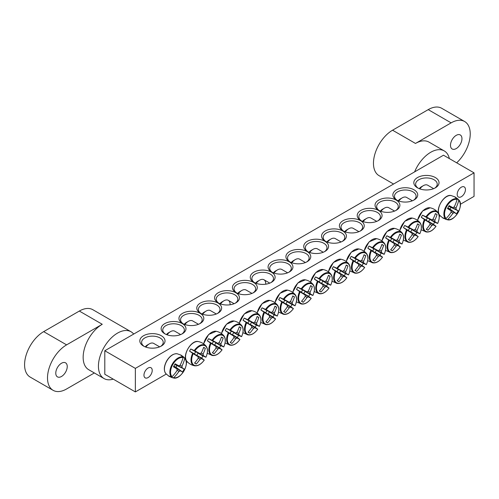 <?xml version="1.0" encoding="UTF-8"?>
<svg xmlns="http://www.w3.org/2000/svg" width="499" height="499" viewBox="0 0 499 499"><rect width="100%" height="100%" fill="white"/><g stroke="black" fill="none" stroke-linecap="round" stroke-linejoin="round"><path stroke-width="0.75" d="M165.381 334.099A10.803 6.238 180 0 1 162.755 330.014A10.803 6.238 180 0 1 169.423 324.256A10.803 6.238 180 0 1 181.193 325.604A10.803 6.238 180 0 1 184.362 330.014A10.803 6.238 180 0 1 181.73 334.099M474.05 172.847L443.492 155.208L104.802 350.747L135.36 368.387L474.05 172.847L474.05 196.369L460.377 204.266M440.261 215.88L439.239 216.472M187.387 361.875L186.364 362.467M166.254 374.075L135.36 391.915L104.802 374.269L104.802 350.747M182.341 323.62A12.425 7.173 0 0 0 164.77 323.62A12.425 7.173 0 0 0 164.77 333.762A12.425 7.173 0 0 0 182.341 333.762A12.425 7.173 0 0 0 182.341 323.62M200.168 313.328A12.425 7.173 0 0 0 182.597 313.328A12.425 7.173 0 0 0 182.597 323.477A12.425 7.173 0 0 0 200.168 323.477A12.425 7.173 0 0 0 200.168 313.328M235.821 292.745A12.425 7.173 0 0 0 218.25 292.745A12.425 7.173 0 0 0 218.25 302.893A12.425 7.173 0 0 0 235.821 302.893A12.425 7.173 0 0 0 235.821 292.745M271.468 272.161A12.425 7.173 0 0 0 253.897 272.161A12.425 7.173 0 0 0 253.897 282.309A12.425 7.173 0 0 0 271.475 282.309A12.425 7.173 0 0 0 271.468 272.161M396.505 199.974A12.425 7.173 0 0 0 414.076 199.974A12.425 7.173 0 0 0 414.076 189.826A12.425 7.173 0 0 0 396.505 189.826A12.425 7.173 0 0 0 396.505 199.974L396.505 199.974M360.858 220.558A12.425 7.173 0 0 0 378.429 220.558A12.425 7.173 0 0 0 378.429 210.41A12.425 7.173 0 0 0 360.858 210.41A12.425 7.173 0 0 0 360.858 220.558L360.858 220.558M325.205 241.142A12.425 7.173 0 0 0 342.776 241.142A12.425 7.173 0 0 0 342.776 230.993A12.425 7.173 0 0 0 325.205 230.993A12.425 7.173 0 0 0 325.205 241.142L325.205 241.142M289.551 261.726A12.425 7.173 0 0 0 307.122 261.726A12.425 7.173 0 0 0 307.122 251.577A12.425 7.173 0 0 0 289.551 251.577A12.425 7.173 0 0 0 289.551 261.726L289.551 261.726M417.52 187.842A12.606 7.279 0 0 0 435.34 187.842A12.606 7.279 0 0 0 435.34 177.55A12.606 7.279 0 0 0 417.52 177.55A12.606 7.279 0 0 0 417.513 187.842A12.606 7.279 0 0 0 417.52 187.842M143.506 346.044A12.606 7.279 0 0 0 161.333 346.044A12.606 7.279 0 0 0 161.333 335.752A12.606 7.279 0 0 0 143.506 335.752A12.606 7.279 0 0 0 143.506 346.044L143.506 346.044M307.378 251.434A12.425 7.173 0 0 0 324.949 251.434A12.425 7.173 0 0 0 324.949 241.285A12.425 7.173 0 0 0 307.378 241.285A12.425 7.173 0 0 0 307.378 251.434L307.378 251.434M343.031 230.85A12.425 7.173 0 0 0 360.602 230.85A12.425 7.173 0 0 0 360.602 220.701A12.425 7.173 0 0 0 343.031 220.701A12.425 7.173 0 0 0 343.031 230.85L343.031 230.85M378.679 210.266A12.425 7.173 0 0 0 396.256 210.266A12.425 7.173 0 0 0 396.25 200.118A12.425 7.173 0 0 0 378.679 200.118A12.425 7.173 0 0 0 378.679 210.266L378.679 210.266M289.295 261.869A12.425 7.173 0 0 0 271.724 261.869A12.425 7.173 0 0 0 271.724 272.017A12.425 7.173 0 0 0 289.295 272.017A12.425 7.173 0 0 0 289.295 261.869M253.648 282.453A12.425 7.173 0 0 0 236.077 282.453A12.425 7.173 0 0 0 236.077 292.601A12.425 7.173 0 0 0 253.648 292.601A12.425 7.173 0 0 0 253.648 282.453M217.994 303.036A12.425 7.173 0 0 0 200.423 303.036A12.425 7.173 0 0 0 200.423 313.185A12.425 7.173 0 0 0 217.994 313.185A12.425 7.173 0 0 0 217.994 303.036M183.208 323.807A10.803 6.238 180 0 1 180.576 319.722A10.803 6.238 180 0 1 187.25 313.965A10.803 6.238 180 0 1 199.02 315.312A10.803 6.238 180 0 1 202.189 319.722A10.803 6.238 180 0 1 199.556 323.807M201.035 313.515A10.803 6.238 180 0 1 198.402 309.43A10.803 6.238 180 0 1 205.077 303.673A10.803 6.238 180 0 1 216.847 305.02A10.803 6.238 180 0 1 220.015 309.43A10.803 6.238 180 0 1 217.383 313.515M218.861 303.224A10.803 6.238 180 0 1 216.229 299.144A10.803 6.238 180 0 1 222.897 293.381A10.803 6.238 180 0 1 234.673 294.728A10.803 6.238 180 0 1 237.836 299.144A10.803 6.238 180 0 1 235.21 303.224M236.688 292.932A10.803 6.238 180 0 1 234.056 288.852A10.803 6.238 180 0 1 240.724 283.089A10.803 6.238 180 0 1 252.5 284.436A10.803 6.238 180 0 1 255.663 288.852A10.803 6.238 180 0 1 253.03 292.932M254.515 282.64A10.803 6.238 180 0 1 251.883 278.561A10.803 6.238 180 0 1 258.551 272.797A10.803 6.238 180 0 1 270.327 274.144A10.803 6.238 180 0 1 273.489 278.561A10.803 6.238 180 0 1 270.857 282.64M272.342 272.348A10.803 6.238 180 0 1 269.709 268.269A10.803 6.238 180 0 1 276.377 262.505A10.803 6.238 180 0 1 288.154 263.852A10.803 6.238 180 0 1 291.316 268.269A10.803 6.238 180 0 1 288.684 272.348M397.123 200.305A10.803 6.238 180 0 1 394.491 196.226A10.803 6.238 180 0 1 405.294 189.988A10.803 6.238 180 0 1 416.097 196.226A10.803 6.238 180 0 1 413.465 200.305M379.296 210.597A10.803 6.238 180 0 1 376.664 206.517A10.803 6.238 180 0 1 387.467 200.28A10.803 6.238 180 0 1 398.271 206.517A10.803 6.238 180 0 1 395.638 210.597M361.469 220.889A10.803 6.238 180 0 1 358.837 216.809A10.803 6.238 180 0 1 369.64 210.572A10.803 6.238 180 0 1 380.444 216.809A10.803 6.238 180 0 1 377.812 220.889M343.643 231.18A10.803 6.238 180 0 1 341.01 227.101A10.803 6.238 180 0 1 351.814 220.864A10.803 6.238 180 0 1 362.617 227.101A10.803 6.238 180 0 1 359.991 231.18M325.816 241.472A10.803 6.238 180 0 1 323.184 237.393A10.803 6.238 180 0 1 333.987 231.156A10.803 6.238 180 0 1 344.797 237.393A10.803 6.238 180 0 1 342.164 241.472M307.989 251.764A10.803 6.238 180 0 1 305.357 247.685A10.803 6.238 180 0 1 316.166 241.447A10.803 6.238 180 0 1 326.97 247.685A10.803 6.238 180 0 1 324.338 251.764M457.19 194.342A5.838 3.368 -60 0 1 459.735 188.472A5.838 3.368 -60 0 1 464.238 186.907A5.838 3.368 -60 0 1 464.238 193.643A5.838 3.368 -60 0 1 458.4 197.018A5.838 3.368 -60 0 1 457.19 194.342M143.962 375.186A5.838 3.368 -60 0 1 146.513 369.31A5.838 3.368 -60 0 1 151.01 367.744A5.838 3.368 -60 0 1 151.01 374.487A5.838 3.368 -60 0 1 145.172 377.855A5.838 3.368 -60 0 1 143.962 375.186M290.162 262.056A10.803 6.238 180 0 1 287.536 257.977A10.803 6.238 180 0 1 298.34 251.739A10.803 6.238 180 0 1 309.143 257.977A10.803 6.238 180 0 1 306.511 262.056M144.192 346.412A10.803 6.238 180 0 1 141.616 342.364A10.803 6.238 180 0 1 152.42 336.126A10.803 6.238 180 0 1 163.223 342.364A10.803 6.238 180 0 1 160.647 346.412M418.199 188.21A10.803 6.238 180 0 1 415.623 184.168A10.803 6.238 180 0 1 426.427 177.931A10.803 6.238 180 0 1 437.236 184.168A10.803 6.238 180 0 1 434.654 188.21M135.36 368.387L135.36 391.915M443.667 218.369A12.151 7.017 -60 0 1 443.018 218.069A12.151 7.017 -60 0 1 442.925 218.013A12.151 7.017 -60 0 1 442.432 217.658L445.526 218.768L446.094 218.543A11.146 6.431 -60 0 1 446.855 206.255A11.146 6.431 -60 0 1 457.115 199.45L457.034 198.845L454.52 196.718A12.151 7.017 -60 0 1 455.069 196.968A12.151 7.017 -60 0 1 455.755 197.436L457.739 198.858L458.762 200.398A11.146 6.431 -60 0 1 458.001 212.686A11.146 6.431 -60 0 1 447.74 219.491L445.894 219.373L443.717 218.281M446.094 218.543A35.99 27.464 -60 0 0 451.115 212.281A3.568 2.058 -60 0 1 451.115 210.771A35.99 1.809 -145.9 0 1 447.441 208.551A35.51 27.096 -60 0 0 449.137 205.613A35.99 1.809 25.9 0 1 452.899 207.684A3.568 2.058 -60 0 1 454.209 206.929A35.99 27.464 -60 0 0 457.115 199.45M458.762 200.398A35.99 31.081 120 0 1 455.992 207.958A3.568 2.058 -60 0 1 455.992 209.468A35.99 1.809 25.9 0 1 458.213 210.852A35.51 30.67 120 0 1 456.516 213.79A35.99 1.809 -145.9 0 1 454.209 212.555A3.568 2.058 -60 0 1 452.899 213.31A35.99 31.081 120 0 1 447.74 219.491M453.697 207.122L455.992 207.958M419.884 188.915A8.645 4.99 -60 0 1 423.377 185.64A8.645 4.99 -60 0 1 427.693 185.21L433.662 188.659M423.377 185.64L421.337 186.813A5.763 3.325 120 0 0 419.254 188.678M447.79 207.977L454.209 212.555M452.899 213.31L451.034 211.744M451.115 210.771L447.665 208.189M455.992 209.468L448.819 206.199M448.932 205.987L452.899 207.684M458.213 210.852L448.751 206.324M456.516 213.79L449.986 209.081L450.871 207.547M447.865 207.858L449.986 209.081M180.513 354.92A12.151 7.017 -60 0 1 181.062 355.163A12.151 7.017 -60 0 1 181.162 355.219A12.151 7.017 -60 0 1 181.748 355.631L183.726 357.059L184.755 358.6A11.146 6.431 -60 0 1 183.988 370.888A11.146 6.431 -60 0 1 173.733 377.687L171.887 377.568L169.66 376.57A12.151 7.017 -60 0 1 168.912 376.209A12.151 7.017 -60 0 1 168.425 375.853L171.519 376.97L172.086 376.739A11.146 6.431 -60 0 1 172.847 364.451A11.146 6.431 -60 0 1 183.108 357.646L183.021 357.041L180.513 354.92M184.755 358.6A35.99 31.081 120 0 1 181.979 366.154A3.568 2.058 -60 0 1 181.979 367.663A35.99 1.809 25.9 0 1 184.206 369.048A35.51 30.67 120 0 1 182.509 371.986A35.99 1.809 -145.9 0 1 180.195 370.757A3.568 2.058 -60 0 1 178.892 371.512A35.99 31.081 120 0 1 173.733 377.687M178.892 371.512L177.02 369.946M172.086 376.739A35.99 27.464 -60 0 0 177.101 370.483A3.568 2.058 -60 0 1 177.101 368.973A35.99 1.809 -145.9 0 1 173.427 366.746A35.51 27.096 -60 0 0 175.124 363.808A35.99 1.809 25.9 0 1 178.892 365.879A3.568 2.058 -60 0 1 180.195 365.125A35.99 27.464 -60 0 0 183.108 357.646M145.876 347.117A8.645 4.99 -60 0 1 149.363 343.836A8.645 4.99 -60 0 1 153.686 343.406L159.655 346.855M149.363 343.836L147.33 345.015A5.763 3.325 120 0 0 145.24 346.88M174.924 364.183L178.892 365.879M179.69 365.324L181.979 366.154M181.979 367.663L174.806 364.401M177.101 368.973L173.652 366.385M173.783 366.179L180.195 370.757M184.206 369.048L174.744 364.519M182.509 371.986L175.972 367.283L176.864 365.748M173.852 366.054L175.972 367.283M314.339 279.078A12.151 7.017 -60 0 1 314.925 277.993A12.151 7.017 -60 0 1 315.574 276.939L319.647 278.816A11.146 6.431 -60 0 1 329.908 273.77A11.146 6.431 -60 0 1 330.669 285.178L327.662 283.919A12.151 7.017 -60 0 1 326.427 286.058L329.022 288.029A11.146 6.431 -60 0 1 318.761 293.075A11.146 6.431 -60 0 1 318 281.667L314.339 279.078L319.323 281.954A2.458 1.422 -60 0 1 320.558 279.814L324.805 281.636A3.568 2.058 -60 0 1 326.115 280.881A35.99 27.464 -60 0 0 328.423 275.305A35.51 1.784 25.9 0 1 330.12 276.284A35.99 31.081 120 0 1 327.899 281.91A3.568 2.058 -60 0 1 327.899 283.42A35.99 1.809 25.9 0 1 330.669 285.178L330.544 285.154M327.899 283.42L322.685 281.043A2.458 1.422 -60 0 1 321.45 283.183L326.427 286.058M327.662 283.919L322.685 281.043M319.647 278.816A35.99 1.809 25.9 0 1 324.805 281.636M328.941 287.935L329.022 288.029A35.99 1.809 -145.9 0 1 326.115 286.513A3.568 2.058 -60 0 1 324.805 287.268A35.99 31.081 120 0 1 321.044 292.002A35.51 1.784 -145.9 0 1 319.348 291.023A35.99 27.464 -60 0 0 323.021 286.233A3.568 2.058 -60 0 1 323.021 284.723A35.99 1.809 -145.9 0 1 318 281.667M321.45 283.183L326.115 286.513M291.865 262.773A8.645 4.99 -60 0 1 295.283 259.592A8.645 4.99 -60 0 1 299.606 259.162L305.444 262.536M295.283 259.592L293.244 260.771A5.763 3.325 120 0 0 291.235 262.536M323.021 284.723L319.323 281.954M324.805 287.268L322.94 285.696M325.61 281.074L327.899 281.91M321.044 292.002L319.479 290.88M330.12 276.284L328.361 275.492M320.558 279.814L315.574 276.939M332.166 268.786A12.151 7.017 -60 0 1 332.752 267.701A12.151 7.017 -60 0 1 333.401 266.647L337.474 268.524A11.146 6.431 -60 0 1 347.734 263.478A11.146 6.431 -60 0 1 348.495 274.887L345.489 273.627A12.151 7.017 -60 0 1 344.254 275.766L346.849 277.737A11.146 6.431 -60 0 1 336.588 282.783A11.146 6.431 -60 0 1 335.827 271.375L332.166 268.786L337.149 271.662A2.458 1.422 -60 0 1 338.384 269.522L342.632 271.344A3.568 2.058 -60 0 1 343.942 270.589A35.99 27.464 -60 0 0 346.25 265.013A35.51 1.784 25.9 0 1 347.946 265.992A35.99 31.081 120 0 1 345.726 271.618A3.568 2.058 -60 0 1 345.726 273.128A35.99 1.809 25.9 0 1 348.495 274.887L348.371 274.862M345.726 273.128L340.505 270.751A2.458 1.422 -60 0 1 339.276 272.891L344.254 275.766M345.489 273.627L340.505 270.751M337.474 268.524A35.99 1.809 25.9 0 1 342.632 271.344M346.768 277.644L346.849 277.737A35.99 1.809 -145.9 0 1 343.942 276.221A3.568 2.058 -60 0 1 342.632 276.976A35.99 31.081 120 0 1 338.871 281.71A35.51 1.784 -145.9 0 1 337.174 280.731A35.99 27.464 -60 0 0 340.848 275.941A3.568 2.058 -60 0 1 340.848 274.438A35.99 1.809 -145.9 0 1 335.827 271.375M339.276 272.891L343.942 276.221M309.686 252.482A8.645 4.99 -60 0 1 313.11 249.3A8.645 4.99 -60 0 1 317.426 248.87L323.271 252.244M313.11 249.3L311.07 250.479A5.763 3.325 120 0 0 309.062 252.244M340.848 274.438L337.149 271.662M342.632 276.976L340.767 275.404M343.437 270.789L345.726 271.618M338.871 281.71L337.305 280.588M347.946 265.992L346.187 265.2M338.384 269.522L333.401 266.647M349.992 258.494A12.151 7.017 -60 0 1 350.579 257.409A12.151 7.017 -60 0 1 351.227 256.355L355.3 258.233A11.146 6.431 -60 0 1 365.561 253.186A11.146 6.431 -60 0 1 366.322 264.595L363.316 263.335A12.151 7.017 -60 0 1 362.081 265.474L364.675 267.445A11.146 6.431 -60 0 1 354.415 272.491A11.146 6.431 -60 0 1 353.654 261.083L349.992 258.494L354.976 261.37A2.458 1.422 -60 0 1 356.205 259.231L360.459 261.052A3.568 2.058 -60 0 1 361.763 260.297A35.99 27.464 -60 0 0 364.077 254.721A35.51 1.784 25.9 0 1 365.773 255.7A35.99 31.081 120 0 1 363.553 261.326A3.568 2.058 -60 0 1 363.553 262.836A35.99 1.809 25.9 0 1 366.322 264.595L366.197 264.57M363.553 262.836L358.332 260.459A2.458 1.422 -60 0 1 357.103 262.599L362.081 265.474M363.316 263.335L358.332 260.459M355.3 258.233A35.99 1.809 25.9 0 1 360.459 261.052M364.594 267.352L364.675 267.445A35.99 1.809 -145.9 0 1 361.763 265.93A3.568 2.058 -60 0 1 360.459 266.684A35.99 31.081 120 0 1 356.698 271.419A35.51 1.784 -145.9 0 1 355.001 270.446A35.99 27.464 -60 0 0 358.675 265.649A3.568 2.058 -60 0 1 358.675 264.146A35.99 1.809 -145.9 0 1 353.654 261.083M357.103 262.599L361.763 265.93M327.512 242.19A8.645 4.99 -60 0 1 330.931 239.009A8.645 4.99 -60 0 1 335.253 238.578L341.098 241.953M330.931 239.009L328.897 240.187A5.763 3.325 120 0 0 326.889 241.953M358.675 264.146L354.976 261.37M360.459 266.684L358.594 265.112M361.257 260.497L363.553 261.326M356.698 271.419L355.132 270.296M365.773 255.7L364.014 254.908M356.205 259.231L351.227 256.355M367.819 248.203A12.151 7.017 -60 0 1 368.405 247.117A12.151 7.017 -60 0 1 369.054 246.063L373.127 247.941A11.146 6.431 -60 0 1 383.388 242.894A11.146 6.431 -60 0 1 384.149 254.303L381.142 253.043A12.151 7.017 -60 0 1 379.907 255.182L382.502 257.153A11.146 6.431 -60 0 1 372.242 262.2A11.146 6.431 -60 0 1 371.481 250.791L367.819 248.203L372.797 251.078A2.458 1.422 -60 0 1 374.032 248.939L378.286 250.76A3.568 2.058 -60 0 1 379.589 250.005A35.99 27.464 -60 0 0 381.903 244.429A35.51 1.784 25.9 0 1 383.6 245.408A35.99 31.081 120 0 1 381.379 251.034A3.568 2.058 -60 0 1 381.379 252.544A35.99 1.809 25.9 0 1 384.149 254.303L384.018 254.278M381.379 252.544L376.159 250.167A2.458 1.422 -60 0 1 374.924 252.307L379.907 255.182M381.142 253.043L376.159 250.167M373.127 247.941A35.99 1.809 25.9 0 1 378.286 250.76M382.415 257.06L382.502 257.153A35.99 1.809 -145.9 0 1 379.589 255.638A3.568 2.058 -60 0 1 378.286 256.392A35.99 31.081 120 0 1 374.518 261.127A35.51 1.784 -145.9 0 1 372.828 260.154A35.99 27.464 -60 0 0 376.502 255.357A3.568 2.058 -60 0 1 376.502 253.854A35.99 1.809 -145.9 0 1 371.481 250.791M374.924 252.307L379.589 255.638M345.339 231.898A8.645 4.99 -60 0 1 348.757 228.717A8.645 4.99 -60 0 1 353.08 228.286L358.924 231.661M348.757 228.717L346.724 229.896A5.763 3.325 120 0 0 344.715 231.661M376.502 253.854L372.797 251.078M378.286 256.392L376.421 254.821M379.084 250.205L381.379 251.034M374.518 261.127L372.953 260.004M383.6 245.408L381.841 244.616M374.032 248.939L369.054 246.063M385.646 237.911A12.151 7.017 -60 0 1 386.232 236.825A12.151 7.017 -60 0 1 386.881 235.771L390.954 237.649A11.146 6.431 -60 0 1 401.208 232.609A11.146 6.431 -60 0 1 401.976 244.011L398.969 242.751A12.151 7.017 -60 0 1 397.734 244.89L400.329 246.862A11.146 6.431 -60 0 1 390.068 251.908A11.146 6.431 -60 0 1 389.307 240.499L385.646 237.911L390.623 240.786A2.458 1.422 -60 0 1 391.858 238.647L396.112 240.468A3.568 2.058 -60 0 1 397.416 239.713A35.99 27.464 -60 0 0 399.73 234.137A35.51 1.784 25.9 0 1 401.427 235.116A35.99 31.081 120 0 1 399.2 240.743A3.568 2.058 -60 0 1 399.2 242.252A35.99 1.809 25.9 0 1 401.976 244.011L401.845 243.992M399.2 242.252L393.985 239.876A2.458 1.422 -60 0 1 392.75 242.015L397.734 244.89M398.969 242.751L393.985 239.876M390.954 237.649A35.99 1.809 25.9 0 1 396.112 240.468M400.242 246.768L400.329 246.862A35.99 1.809 -145.9 0 1 397.416 245.346A3.568 2.058 -60 0 1 396.112 246.101A35.99 31.081 120 0 1 392.345 250.841A35.51 1.784 -145.9 0 1 390.648 249.862A35.99 27.464 -60 0 0 394.329 245.065A3.568 2.058 -60 0 1 394.329 243.562A35.99 1.809 -145.9 0 1 389.307 240.499M392.75 242.015L397.416 245.346M363.166 221.606A8.645 4.99 -60 0 1 366.584 218.425A8.645 4.99 -60 0 1 370.907 217.994L376.745 221.369M366.584 218.425L364.551 219.604A5.763 3.325 120 0 0 362.542 221.369M394.329 243.562L390.623 240.786M396.112 246.101L394.241 244.529M396.911 239.913L399.2 240.743M392.345 250.841L390.779 249.712M401.427 235.116L399.668 234.324M391.858 238.647L386.881 235.771M403.473 227.619A12.151 7.017 -60 0 1 404.053 226.534A12.151 7.017 -60 0 1 404.701 225.479L408.775 227.357A11.146 6.431 -60 0 1 419.035 222.317A11.146 6.431 -60 0 1 419.796 233.719L416.79 232.459A12.151 7.017 -60 0 1 415.561 234.599L418.156 236.57A11.146 6.431 -60 0 1 407.895 241.616A11.146 6.431 -60 0 1 407.134 230.207L403.473 227.619L408.45 230.494A2.458 1.422 -60 0 1 409.685 228.361L413.939 230.176A3.568 2.058 -60 0 1 415.243 229.421A35.99 27.464 -60 0 0 417.557 223.845A35.51 1.784 25.9 0 1 419.254 224.824A35.99 31.081 120 0 1 417.027 230.451A3.568 2.058 -60 0 1 417.027 231.96A35.99 1.809 25.9 0 1 419.796 233.719L419.671 233.7M417.027 231.96L411.812 229.584A2.458 1.422 -60 0 1 410.577 231.723L415.561 234.599M416.79 232.459L411.812 229.584M408.775 227.357A35.99 1.809 25.9 0 1 413.939 230.176M418.068 236.476L418.156 236.57A35.99 1.809 -145.9 0 1 415.243 235.054A3.568 2.058 -60 0 1 413.939 235.809A35.99 31.081 120 0 1 410.172 240.549A35.51 1.784 -145.9 0 1 408.475 239.57A35.99 27.464 -60 0 0 412.149 234.773A3.568 2.058 -60 0 1 412.149 233.27A35.99 1.809 -145.9 0 1 407.134 230.207M410.577 231.723L415.243 235.054M380.993 211.314A8.645 4.99 -60 0 1 384.411 208.133A8.645 4.99 -60 0 1 388.733 207.703L394.572 211.077M384.411 208.133L382.371 209.312A5.763 3.325 120 0 0 380.369 211.077M412.149 233.27L408.45 230.494M413.939 235.809L412.068 234.237M414.738 229.621L417.027 230.451M410.172 240.549L408.606 239.42M419.254 224.824L417.488 224.032M409.685 228.361L404.701 225.479M421.299 217.327A12.151 7.017 -60 0 1 421.88 216.242A12.151 7.017 -60 0 1 422.528 215.188L426.601 217.065A11.146 6.431 -60 0 1 436.862 212.025A11.146 6.431 -60 0 1 437.623 223.427L434.617 222.167A12.151 7.017 -60 0 1 433.388 224.307L435.976 226.278A11.146 6.431 -60 0 1 425.722 231.324A11.146 6.431 -60 0 1 424.955 219.916L421.299 217.327L426.277 220.202A2.458 1.422 -60 0 1 427.512 218.069L431.76 219.884A3.568 2.058 -60 0 1 433.07 219.13A35.99 27.464 -60 0 0 435.384 213.553A35.51 1.784 25.9 0 1 437.074 214.533A35.99 31.081 120 0 1 434.854 220.159A3.568 2.058 -60 0 1 434.854 221.668A35.99 1.809 25.9 0 1 437.623 223.427L437.498 223.409M434.854 221.668L429.639 219.292A2.458 1.422 -60 0 1 428.404 221.431L433.388 224.307M434.617 222.167L429.639 219.292M426.601 217.065A35.99 1.809 25.9 0 1 431.76 219.884M435.895 226.184L435.976 226.278A35.99 1.809 -145.9 0 1 433.07 224.762A3.568 2.058 -60 0 1 431.76 225.517A35.99 31.081 120 0 1 427.999 230.257A35.51 1.784 -145.9 0 1 426.302 229.278A35.99 27.464 -60 0 0 429.976 224.488A3.568 2.058 -60 0 1 429.976 222.978A35.99 1.809 -145.9 0 1 424.955 219.916M428.404 221.431L433.07 224.762M398.82 201.022A8.645 4.99 -60 0 1 402.238 197.841A8.645 4.99 -60 0 1 406.56 197.411L412.399 200.785M402.238 197.841L400.198 199.02A5.763 3.325 120 0 0 398.19 200.785M429.976 222.978L426.277 220.202M431.76 225.517L429.895 223.951M432.564 219.329L434.854 220.159M427.999 230.257L426.433 229.128M437.074 214.533L435.315 213.74M427.512 218.069L422.528 215.188M296.518 289.37A12.151 7.017 -60 0 1 297.098 288.285A12.151 7.017 -60 0 1 297.747 287.231L301.82 289.108A11.146 6.431 -60 0 1 312.081 284.062A11.146 6.431 -60 0 1 312.842 295.47L309.835 294.21A12.151 7.017 -60 0 1 308.607 296.35L311.195 298.321A11.146 6.431 -60 0 1 300.941 303.367A11.146 6.431 -60 0 1 300.173 291.959L296.518 289.37L301.496 292.246A2.458 1.422 -60 0 1 302.731 290.106L306.979 291.927A3.568 2.058 -60 0 1 308.288 291.173A35.99 27.464 -60 0 0 310.603 285.596A35.51 1.784 25.9 0 1 312.293 286.576A35.99 31.081 120 0 1 310.072 292.202A3.568 2.058 -60 0 1 310.072 293.711A35.99 1.809 25.9 0 1 312.842 295.47L312.717 295.445M310.072 293.711L304.858 291.335A2.458 1.422 -60 0 1 303.623 293.474L308.607 296.35M309.835 294.21L304.858 291.335M301.82 289.108A35.99 1.809 25.9 0 1 306.979 291.927M311.114 298.227L311.195 298.321A35.99 1.809 -145.9 0 1 308.288 296.805A3.568 2.058 -60 0 1 306.979 297.56A35.99 31.081 120 0 1 303.217 302.294A35.51 1.784 -145.9 0 1 301.521 301.315A35.99 27.464 -60 0 0 305.195 296.525A3.568 2.058 -60 0 1 305.195 295.015A35.99 1.809 -145.9 0 1 300.173 291.959M303.623 293.474L308.288 296.805M274.038 273.065A8.645 4.99 -60 0 1 277.456 269.884A8.645 4.99 -60 0 1 281.779 269.454L287.617 272.828M277.456 269.884L275.417 271.057A5.763 3.325 120 0 0 273.408 272.828M305.195 295.015L301.496 292.246M306.979 297.56L305.114 295.988M307.783 291.366L310.072 292.202M303.217 302.294L301.652 301.171M312.293 286.576L310.534 285.784M302.731 290.106L297.747 287.231M278.692 299.662A12.151 7.017 -60 0 1 279.272 298.577A12.151 7.017 -60 0 1 279.92 297.523L283.993 299.4A11.146 6.431 -60 0 1 294.254 294.354A11.146 6.431 -60 0 1 295.015 305.762L292.009 304.502A12.151 7.017 -60 0 1 290.78 306.642L293.375 308.613A11.146 6.431 -60 0 1 283.114 313.659A11.146 6.431 -60 0 1 282.353 302.251L278.692 299.662L283.669 302.537A2.458 1.422 -60 0 1 284.904 300.398L289.158 302.219A3.568 2.058 -60 0 1 290.462 301.465A35.99 27.464 -60 0 0 292.776 295.888A35.51 1.784 25.9 0 1 294.472 296.861A35.99 31.081 120 0 1 292.246 302.494A3.568 2.058 -60 0 1 292.246 304.003A35.99 1.809 25.9 0 1 295.015 305.762L294.89 305.737M292.246 304.003L287.031 301.627A2.458 1.422 -60 0 1 285.796 303.766L290.78 306.642M292.009 304.502L287.031 301.627M283.993 299.4A35.99 1.809 25.9 0 1 289.158 302.219M293.287 308.519L293.375 308.613A35.99 1.809 -145.9 0 1 290.462 307.097A3.568 2.058 -60 0 1 289.158 307.852A35.99 31.081 120 0 1 285.391 312.586A35.51 1.784 -145.9 0 1 283.694 311.607A35.99 27.464 -60 0 0 287.368 306.816A3.568 2.058 -60 0 1 287.368 305.307A35.99 1.809 -145.9 0 1 282.353 302.251M285.796 303.766L290.462 307.097M256.212 283.357A8.645 4.99 -60 0 1 259.63 280.176A8.645 4.99 -60 0 1 263.952 279.746A8.645 4.99 -60 0 1 265.73 284.187M259.63 280.176L257.59 281.349A5.763 3.325 120 0 0 255.588 283.12M287.368 305.307L283.669 302.537M289.158 307.852L287.287 306.28M289.956 301.658L292.246 302.494M285.391 312.586L283.825 311.463M294.472 296.861L292.707 296.069M284.904 300.398L279.92 297.523M260.865 309.954A12.151 7.017 -60 0 1 261.451 308.869A12.151 7.017 -60 0 1 262.1 307.814L266.173 309.692A11.146 6.431 -60 0 1 276.427 304.646A11.146 6.431 -60 0 1 277.195 316.054L274.188 314.794A12.151 7.017 -60 0 1 272.953 316.934L275.548 318.905A11.146 6.431 -60 0 1 265.287 323.951A11.146 6.431 -60 0 1 264.526 312.542L260.865 309.954L265.842 312.829A2.458 1.422 -60 0 1 267.077 310.69L271.331 312.511A3.568 2.058 -60 0 1 272.635 311.756A35.99 27.464 -60 0 0 274.949 306.18A35.51 1.784 25.9 0 1 276.646 307.153A35.99 31.081 120 0 1 274.419 312.786A3.568 2.058 -60 0 1 274.419 314.295A35.99 1.809 25.9 0 1 277.195 316.054L277.064 316.029M274.419 314.295L269.204 311.919A2.458 1.422 -60 0 1 267.969 314.058L272.953 316.934M274.188 314.794L269.204 311.919M266.173 309.692A35.99 1.809 25.9 0 1 271.331 312.511M275.46 318.805L275.548 318.905A35.99 1.809 -145.9 0 1 272.635 317.389A3.568 2.058 -60 0 1 271.331 318.137A35.99 31.081 120 0 1 267.564 322.878A35.51 1.784 -145.9 0 1 265.867 321.899A35.99 27.464 -60 0 0 269.547 317.108A3.568 2.058 -60 0 1 269.547 315.599A35.99 1.809 -145.9 0 1 264.526 312.542M267.969 314.058L272.635 317.389M238.385 293.649A8.645 4.99 -60 0 1 241.803 290.468A8.645 4.99 -60 0 1 246.126 290.038L251.964 293.412M241.803 290.468L239.769 291.641A5.763 3.325 120 0 0 237.761 293.412M269.547 315.599L265.842 312.829M271.331 318.137L269.46 316.572M272.13 311.95L274.419 312.786M267.564 322.878L265.998 321.755M276.646 307.153L274.887 306.361M267.077 310.69L262.1 307.814M243.038 320.246A12.151 7.017 -60 0 1 243.624 319.16A12.151 7.017 -60 0 1 244.273 318.106L248.346 319.984A11.146 6.431 -60 0 1 258.607 314.938A11.146 6.431 -60 0 1 259.368 326.346L256.361 325.086A12.151 7.017 -60 0 1 255.126 327.225L257.721 329.197A11.146 6.431 -60 0 1 247.46 334.243A11.146 6.431 -60 0 1 246.699 322.834L243.038 320.246L248.015 323.121A2.458 1.422 -60 0 1 249.251 320.982L253.504 322.803A3.568 2.058 -60 0 1 254.808 322.048A35.99 27.464 -60 0 0 257.122 316.466A35.51 1.784 25.9 0 1 258.819 317.445A35.99 31.081 120 0 1 256.598 323.078A3.568 2.058 -60 0 1 256.598 324.587A35.99 1.809 25.9 0 1 259.368 326.346L259.237 326.321M256.598 324.587L251.377 322.211A2.458 1.422 -60 0 1 250.142 324.35L255.126 327.225M256.361 325.086L251.377 322.211M248.346 319.984A35.99 1.809 25.9 0 1 253.504 322.803M257.634 329.097L257.721 329.197A35.99 1.809 -145.9 0 1 254.808 327.681A3.568 2.058 -60 0 1 253.504 328.429A35.99 31.081 120 0 1 249.737 333.17A35.51 1.784 -145.9 0 1 248.047 332.191A35.99 27.464 -60 0 0 251.721 327.4A3.568 2.058 -60 0 1 251.721 325.891A35.99 1.809 -145.9 0 1 246.699 322.834M250.142 324.35L254.808 327.681M220.558 303.941A8.645 4.99 -60 0 1 223.976 300.76A8.645 4.99 -60 0 1 228.299 300.329A8.645 4.99 -60 0 1 230.076 304.77M223.976 300.76L221.943 301.932A5.763 3.325 120 0 0 219.934 303.704M251.721 325.891L248.015 323.121M253.504 328.429L251.639 326.864M254.303 322.242L256.598 323.078M249.737 333.17L248.171 332.041M258.819 317.445L257.06 316.653M249.251 320.982L244.273 318.106M225.211 330.538A12.151 7.017 -60 0 1 225.798 329.452A12.151 7.017 -60 0 1 226.446 328.398L230.519 330.276A11.146 6.431 -60 0 1 240.78 325.229A11.146 6.431 -60 0 1 241.541 336.638L238.534 335.378A12.151 7.017 -60 0 1 237.299 337.517L239.894 339.488A11.146 6.431 -60 0 1 229.634 344.535A11.146 6.431 -60 0 1 228.873 333.126L225.211 330.538L230.195 333.413A2.458 1.422 -60 0 1 231.424 331.274L235.678 333.095A3.568 2.058 -60 0 1 236.981 332.34A35.99 27.464 -60 0 0 239.295 326.758A35.51 1.784 25.9 0 1 240.992 327.737A35.99 31.081 120 0 1 238.772 333.369A3.568 2.058 -60 0 1 238.772 334.879A35.99 1.809 25.9 0 1 241.541 336.638L241.416 336.613M238.772 334.879L233.551 332.502A2.458 1.422 -60 0 1 232.322 334.642L237.299 337.517M238.534 335.378L233.551 332.502M230.519 330.276A35.99 1.809 25.9 0 1 235.678 333.095M239.813 339.389L239.894 339.488A35.99 1.809 -145.9 0 1 236.981 337.966A3.568 2.058 -60 0 1 235.678 338.721A35.99 31.081 120 0 1 231.916 343.462A35.51 1.784 -145.9 0 1 230.22 342.482A35.99 27.464 -60 0 0 233.894 337.692A3.568 2.058 -60 0 1 233.894 336.183A35.99 1.809 -145.9 0 1 228.873 333.126M232.322 334.642L236.981 337.966M202.731 314.233A8.645 4.99 -60 0 1 206.149 311.052A8.645 4.99 -60 0 1 210.472 310.621L216.317 313.996M206.149 311.052L204.116 312.224A5.763 3.325 120 0 0 202.107 313.996M233.894 336.183L230.195 333.413M235.678 338.721L233.813 337.156M236.476 332.534L238.772 333.369M231.916 343.462L230.351 342.333M240.992 327.737L239.233 326.945M231.424 331.274L226.446 328.398M207.384 340.829A12.151 7.017 -60 0 1 207.971 339.738A12.151 7.017 -60 0 1 208.619 338.69L212.693 340.567A11.146 6.431 -60 0 1 222.953 335.521A11.146 6.431 -60 0 1 223.714 346.93L220.708 345.67A12.151 7.017 -60 0 1 219.473 347.809L222.067 349.78A11.146 6.431 -60 0 1 211.807 354.826A11.146 6.431 -60 0 1 211.046 343.418L207.384 340.829L212.368 343.705A2.458 1.422 -60 0 1 213.603 341.566L217.851 343.387A3.568 2.058 -60 0 1 219.161 342.632A35.99 27.464 -60 0 0 221.469 337.05A35.51 1.784 25.9 0 1 223.165 338.029A35.99 31.081 120 0 1 220.945 343.661A3.568 2.058 -60 0 1 220.945 345.171A35.99 1.809 25.9 0 1 223.714 346.93L223.589 346.905M220.945 345.171L215.724 342.794A2.458 1.422 -60 0 1 214.495 344.934L219.473 347.809M220.708 345.67L215.724 342.794M212.693 340.567A35.99 1.809 25.9 0 1 217.851 343.387M221.986 349.68L222.067 349.78A35.99 1.809 -145.9 0 1 219.161 348.258A3.568 2.058 -60 0 1 217.851 349.013A35.99 31.081 120 0 1 214.09 353.754A35.51 1.784 -145.9 0 1 212.393 352.774A35.99 27.464 -60 0 0 216.067 347.984A3.568 2.058 -60 0 1 216.067 346.474A35.99 1.809 -145.9 0 1 211.046 343.418M214.495 344.934L219.161 348.258M184.904 324.525A8.645 4.99 -60 0 1 188.329 321.344A8.645 4.99 -60 0 1 192.645 320.913L198.49 324.288M188.329 321.344L186.289 322.516A5.763 3.325 120 0 0 184.281 324.288M216.067 346.474L212.368 343.705M217.851 349.013L215.986 347.447M218.656 342.825L220.945 343.661M214.09 353.754L212.524 352.625M223.165 338.029L221.406 337.237M213.603 341.566L208.619 338.69M189.558 351.121A12.151 7.017 -60 0 1 190.144 350.03A12.151 7.017 -60 0 1 190.793 348.982L194.866 350.859A11.146 6.431 -60 0 1 205.126 345.813A11.146 6.431 -60 0 1 205.887 357.222L202.881 355.962A12.151 7.017 -60 0 1 201.646 358.101L204.241 360.072A11.146 6.431 -60 0 1 193.98 365.118A11.146 6.431 -60 0 1 193.219 353.71L189.558 351.121L194.541 353.997A2.458 1.422 -60 0 1 195.776 351.857L200.024 353.679A3.568 2.058 -60 0 1 201.334 352.924A35.99 27.464 -60 0 0 203.642 347.341A35.51 1.784 25.9 0 1 205.339 348.321A35.99 31.081 120 0 1 203.118 353.953A3.568 2.058 -60 0 1 203.118 355.463A35.99 1.809 25.9 0 1 205.887 357.222L205.763 357.197M203.118 355.463L197.903 353.086A2.458 1.422 -60 0 1 196.668 355.226L201.646 358.101M202.881 355.962L197.903 353.086M194.866 350.859A35.99 1.809 25.9 0 1 200.024 353.679M204.16 359.972L204.241 360.072A35.99 1.809 -145.9 0 1 201.334 358.55A3.568 2.058 -60 0 1 200.024 359.305A35.99 31.081 120 0 1 196.263 364.045A35.51 1.784 -145.9 0 1 194.566 363.066A35.99 27.464 -60 0 0 198.24 358.276A3.568 2.058 -60 0 1 198.24 356.766A35.99 1.809 -145.9 0 1 193.219 353.71M196.668 355.226L201.334 358.55M167.084 334.817A8.645 4.99 -60 0 1 170.502 331.635A8.645 4.99 -60 0 1 174.825 331.205L180.663 334.579M170.502 331.635L168.462 332.808A5.763 3.325 120 0 0 166.454 334.579M198.24 356.766L194.541 353.997M200.024 359.305L198.159 357.739M200.829 353.117L203.118 353.953M196.263 364.045L194.697 362.916M205.339 348.321L203.58 347.529M195.776 351.857L190.793 348.982M456.223 135.354A8.103 4.678 120 0 0 450.928 142.496A8.103 4.678 120 0 0 452.175 148.989A8.103 4.678 120 0 0 460.278 144.311A8.103 4.678 120 0 0 460.278 134.955A8.103 4.678 120 0 0 456.223 135.354M449.362 158.595A27.008 15.594 120 0 0 444.266 150.929L428.984 142.103A27.008 15.594 120 0 0 415.48 143.444L451.133 122.86A27.008 15.594 -60 0 1 464.638 121.519A27.008 15.594 -60 0 1 456.672 162.817M393.561 184.031L379.053 175.654A27.008 15.594 -60 0 1 374.917 154.01A27.008 15.594 -60 0 1 392.563 130.208L415.48 143.444M444.266 150.929A27.008 15.594 120 0 0 414.6 171.881M464.638 121.519L441.715 108.289A27.008 15.594 120 0 0 428.211 109.63L392.563 130.208M61.508 376.477A8.103 4.678 120 0 0 66.804 369.335A8.103 4.678 120 0 0 65.562 362.842A8.103 4.678 120 0 0 57.454 367.52A8.103 4.678 120 0 0 57.454 376.876A8.103 4.678 120 0 0 61.508 376.477M133.688 334.068A27.008 15.594 120 0 0 131.037 331.766L92.839 309.711A27.008 15.594 -60 0 0 79.335 311.052L102.251 324.281A27.008 15.594 120 0 0 84.605 348.084A27.008 15.594 120 0 0 88.747 369.728L104.029 378.548A27.008 15.594 120 0 0 113.217 379.134M131.037 331.766A27.008 15.594 120 0 0 117.533 333.101A27.008 15.594 120 0 0 99.887 356.904A27.008 15.594 120 0 0 104.029 378.548M102.251 324.281L66.604 344.865A27.008 15.594 -60 0 0 48.958 368.667A27.008 15.594 -60 0 0 53.094 390.312A27.008 15.594 -60 0 0 66.604 388.971L94.342 372.959M79.335 311.052L43.681 331.635A27.008 15.594 120 0 0 26.035 355.438A27.008 15.594 120 0 0 30.177 377.082L53.094 390.312M439.837 215.418A11.658 6.73 -60 0 1 440.842 202.781A11.658 6.73 -60 0 1 451.283 195.596C444.122 193.375 434.336 210.322 439.837 215.418L442.925 218.013M447.129 219.697A11.614 6.705 120 0 0 447.547 219.797C454.658 221.874 464.288 205.201 458.93 200.08A11.614 6.705 120 0 0 458.637 199.768M457.034 198.845A11.614 6.705 120 0 0 446.274 205.919A11.614 6.705 120 0 0 445.526 218.768M166.828 360.977A11.658 6.73 -60 0 1 177.276 353.791C173.459 353.404 169.928 355.768 166.685 360.896C163.872 366.266 163.585 370.507 165.83 373.614A11.658 6.73 -60 0 1 166.828 360.977M183.021 357.041A11.614 6.705 120 0 0 172.267 364.114A11.614 6.705 120 0 0 171.519 376.97M173.122 377.893A11.614 6.705 120 0 0 173.54 377.993C180.65 380.076 190.281 363.397 184.923 358.282A11.614 6.705 120 0 0 184.624 357.97M310.634 282.141A11.658 6.73 -60 0 1 312.748 276.733A11.658 6.73 -60 0 1 323.19 269.547L315.605 272.728L310.515 282.054M317.439 281.293A11.614 6.705 120 0 0 319.454 293.749L314.195 291.553M330.7 285.203C332.771 280.426 332.814 276.702 330.837 274.038A11.614 6.705 120 0 0 319.042 278.517M328.461 271.849A11.658 6.73 -60 0 1 330.575 266.441A11.658 6.73 -60 0 1 341.017 259.255L333.432 262.437L328.336 271.762M335.266 271.001A11.614 6.705 120 0 0 337.28 283.457L332.022 281.261M348.52 274.912C350.597 270.134 350.641 266.41 348.664 263.746A11.614 6.705 120 0 0 336.869 268.225M346.287 261.557A11.658 6.73 -60 0 1 348.402 256.149A11.658 6.73 -60 0 1 358.843 248.964L351.259 252.145L346.163 261.47M353.086 260.709A11.614 6.705 120 0 0 355.107 273.165L349.849 270.969M366.347 264.62C368.418 259.842 368.468 256.118 366.491 253.455A11.614 6.705 120 0 0 354.689 257.933M364.114 251.265A11.658 6.73 -60 0 1 366.229 245.857A11.658 6.73 -60 0 1 376.67 238.672L369.085 241.853L363.989 251.178M370.913 250.417A11.614 6.705 120 0 0 372.934 262.873L367.676 260.678M384.174 254.328C386.245 249.55 386.295 245.826 384.317 243.163A11.614 6.705 120 0 0 372.516 247.641M381.935 240.973A11.658 6.73 -60 0 1 384.049 235.565A11.658 6.73 -60 0 1 394.497 228.38L386.906 231.561L381.816 240.886M388.74 240.125A11.614 6.705 120 0 0 390.761 252.581L385.502 250.386M402.001 244.036C404.071 239.258 404.121 235.534 402.144 232.871A11.614 6.705 120 0 0 390.343 237.349M399.761 230.681A11.658 6.73 -60 0 1 401.876 225.274A11.658 6.73 -60 0 1 412.317 218.088L404.733 221.269L399.643 230.594M406.566 229.833A11.614 6.705 120 0 0 408.587 242.289L403.329 240.094M419.827 233.744C421.898 228.966 421.948 225.242 419.965 222.579A11.614 6.705 120 0 0 408.17 227.057M417.588 220.39A11.658 6.73 -60 0 1 419.703 214.982A11.658 6.73 -60 0 1 430.144 207.796L422.559 210.977L417.47 220.302M424.393 219.541A11.614 6.705 120 0 0 426.414 231.998L421.15 229.802M437.654 223.452C439.725 218.674 439.769 214.95 437.791 212.287A11.614 6.705 120 0 0 425.996 216.766M292.807 292.433A11.658 6.73 -60 0 1 294.921 287.025A11.658 6.73 -60 0 1 305.363 279.839L297.778 283.02L292.688 292.345M299.612 291.584A11.614 6.705 120 0 0 301.633 304.041L296.369 301.845M312.873 295.495C314.944 290.717 314.988 286.994 313.01 284.33A11.614 6.705 120 0 0 301.215 288.809M274.98 302.725A11.658 6.73 -60 0 1 277.095 297.317A11.658 6.73 -60 0 1 287.536 290.131L279.951 293.312L274.862 302.637M281.785 301.876A11.614 6.705 120 0 0 283.806 314.333L278.548 312.137M295.046 305.787C297.117 301.009 297.167 297.285 295.183 294.616A11.614 6.705 120 0 0 283.388 299.101M257.153 313.016A11.658 6.73 -60 0 1 259.268 307.609A11.658 6.73 -60 0 1 269.716 300.423L262.125 303.604L257.035 312.929M263.959 312.168A11.614 6.705 120 0 0 265.979 324.624L260.721 322.429M277.219 316.079C279.29 311.301 279.34 307.577 277.363 304.908A11.614 6.705 120 0 0 265.562 309.392M239.333 323.308A11.658 6.73 -60 0 1 241.447 317.9A11.658 6.73 -60 0 1 251.889 310.715L244.304 313.896L239.208 323.221M246.132 322.46A11.614 6.705 120 0 0 248.153 334.916L242.894 332.714M259.393 326.371C261.464 321.593 261.513 317.869 259.536 315.2A11.614 6.705 120 0 0 247.735 319.678M221.506 333.6A11.658 6.73 -60 0 1 223.621 328.192A11.658 6.73 -60 0 1 234.062 321.007L226.477 324.188L221.381 333.513M228.305 332.752A11.614 6.705 120 0 0 230.326 345.208L225.068 343.006M241.566 336.657C243.637 331.885 243.687 328.161 241.709 325.491A11.614 6.705 120 0 0 229.908 329.97M203.679 343.892A11.658 6.73 -60 0 1 205.794 338.484A11.658 6.73 -60 0 1 216.235 331.299L208.651 334.48L203.555 343.805M210.484 343.044A11.614 6.705 120 0 0 212.499 355.5L207.241 353.298M223.739 346.948C225.816 342.177 225.86 338.453 223.883 335.783A11.614 6.705 120 0 0 212.087 340.262M186.963 361.413A11.658 6.73 -60 0 1 187.967 348.776A11.658 6.73 -60 0 1 198.409 341.59C191.248 339.37 181.468 356.317 186.963 361.413C189.046 363.727 191.616 365.187 194.679 365.792C197.972 366.172 201.172 364.27 204.272 360.085M192.658 353.336A11.614 6.705 120 0 0 194.672 365.792M205.919 357.24C207.989 352.469 208.033 348.745 206.056 346.075A11.614 6.705 120 0 0 194.261 350.554M428.211 109.63L451.133 122.86M43.681 331.635L66.604 344.865M445.894 219.379L447.547 219.797M458.93 200.08L457.739 198.858M455.076 196.968L451.283 195.596M181.062 355.169L177.276 353.791M168.918 376.209L165.83 373.614M171.881 377.575L173.54 377.993M184.923 358.282L183.732 357.053M330.837 274.038C328.791 271.687 326.24 270.19 323.19 269.547M319.46 293.749C322.753 294.129 325.953 292.227 329.053 288.042M348.664 263.746C346.612 261.395 344.067 259.898 341.017 259.255M337.28 283.457C340.58 283.837 343.78 281.935 346.88 277.75M366.491 253.455C364.438 251.103 361.894 249.606 358.843 248.964M355.107 273.165C358.407 273.546 361.607 271.643 364.707 267.458M384.317 243.163C382.265 240.811 379.714 239.314 376.67 238.672M372.934 262.873C376.234 263.254 379.433 261.351 382.533 257.166M402.144 232.871C400.092 230.519 397.541 229.022 394.497 228.38M390.761 252.581C394.06 252.962 397.26 251.059 400.36 246.874M419.965 222.579C417.919 220.227 415.368 218.73 412.317 218.088M408.587 242.289C411.887 242.67 415.087 240.768 418.187 236.582M437.791 212.287C435.746 209.936 433.194 208.439 430.144 207.796M426.414 231.998C429.714 232.378 432.914 230.476 436.014 226.29M313.01 284.33C310.964 281.979 308.413 280.482 305.363 279.839M301.633 304.041C304.933 304.421 308.132 302.519 311.233 298.333M295.183 294.616C293.138 292.271 290.586 290.774 287.536 290.131M283.806 314.333C287.106 314.713 290.306 312.811 293.406 308.625M269.791 283.12L263.952 279.746M277.363 304.908C275.311 302.562 272.76 301.065 269.716 300.423M265.979 324.624C269.279 325.005 272.479 323.103 275.579 318.917M259.536 315.2C257.484 312.854 254.933 311.357 251.889 310.715M248.153 334.916C251.452 335.297 254.652 333.394 257.752 329.209M234.143 303.704L228.299 300.329M241.709 325.491C239.657 323.146 237.112 321.649 234.062 321.007M230.326 345.208C233.626 345.589 236.825 343.686 239.925 339.501M223.883 335.783C221.83 333.438 219.286 331.941 216.235 331.299M212.499 355.5C215.799 355.881 218.999 353.978 222.099 349.793M206.056 346.075C204.01 343.73 201.459 342.233 198.409 341.59"/></g></svg>
